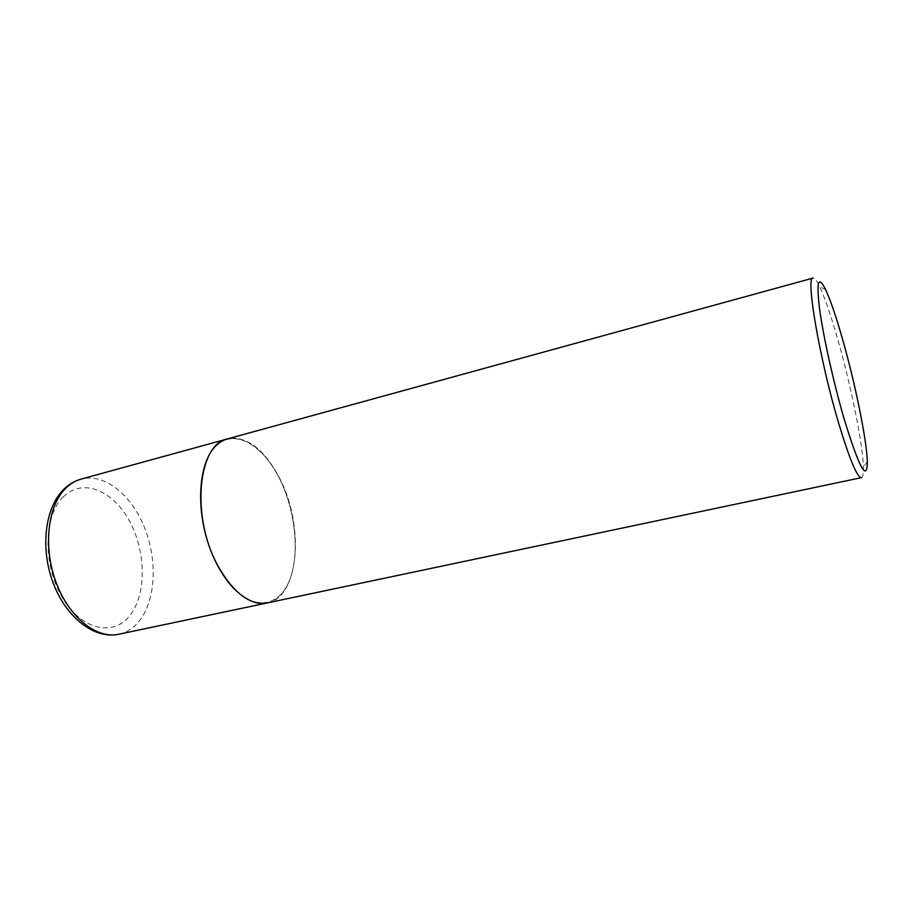 <?xml version="1.0" encoding="UTF-8"?>
<svg xmlns="http://www.w3.org/2000/svg" width="913" height="913" viewBox="0 0 913 913"><rect width="100%" height="100%" fill="white"/><g stroke="black" fill="none" stroke-linecap="round" stroke-linejoin="round"><path stroke-width="0.68" stroke-dasharray="4.57 3.42" d="M267.224 602.945C274.391 601.29 280.359 596.748 285.13 589.296C298.711 567.863 298.414 526.356 285.438 491.936C272.542 457.493 247.868 433.538 227.451 438.913M235.018 589.718C257.089 611.562 280.622 605.022 290.094 578.808C299.692 552.65 295.31 511.212 280.2 479.987C262.955 443.809 232.598 426.805 214.247 447.849C195.587 468.266 196.489 525.466 217.385 564.942M267.315 602.922C298.939 597.285 304.554 527.109 280.439 479.85C264.975 449.561 247.343 435.912 227.531 438.891M861.393 477.659C862.911 477.225 863.572 473.699 863.378 467.091C862.842 443.741 850.688 384.247 837.404 338.084C830.739 314.859 824.804 297.684 819.6 286.579C816.736 280.611 814.533 277.78 812.992 278.088M118.747 634.25C126.941 632.424 133.926 627.836 139.678 620.486C156.009 599.442 157.538 559.555 144.334 527.086C131.232 494.584 104.333 472.854 81.12 479.108M63.408 496.718C43.767 515.343 42.534 564.006 61.958 596.919C81.109 630.107 113.349 637.103 129.886 615.499C146.719 594.34 146.148 551.635 129.555 521.197C113.223 490.532 82.752 477.59 63.408 496.718M825.66 289.695L819.6 286.579M867.339 461.533L863.378 467.091"/><path stroke-width="1.37" d="M227.451 438.913L227.36 438.936C222.464 440.283 218.059 443.193 214.156 447.655C198.68 465.014 195.896 508.119 209.02 545.734C222.019 583.441 247.743 607.43 267.132 602.968L267.224 602.945M227.531 438.891C198.167 443.809 190.726 516.21 217.477 565.021C233.192 592.959 249.797 605.604 267.315 602.922L861.393 477.659C857.102 477.396 849.489 459.148 838.568 422.89C819.589 359.311 805.38 275.977 812.992 278.088L227.531 438.891M842.414 338.712C836.091 316.56 830.51 300.229 825.66 289.695C818.276 274.859 816.256 281.33 819.612 309.096C823.366 336.76 833.717 383.266 844.194 419.135C859.395 468.46 867.11 482.589 867.339 461.533C866.688 439.53 855.025 382.73 842.414 338.712M217.385 564.942C222.635 574.985 228.524 583.247 235.018 589.718M118.747 634.25C94.37 639.557 65.907 617.393 53.068 582.711C40.069 548.04 44.874 507.251 64.275 488.854C69.308 484.073 74.923 480.82 81.12 479.108C75.562 480.637 70.484 483.639 65.907 488.09C47.784 505.46 42.854 546.682 55.933 581.98C68.863 617.359 96.675 639.248 118.747 634.25L267.132 602.968M81.12 479.108L227.36 438.936"/></g></svg>
